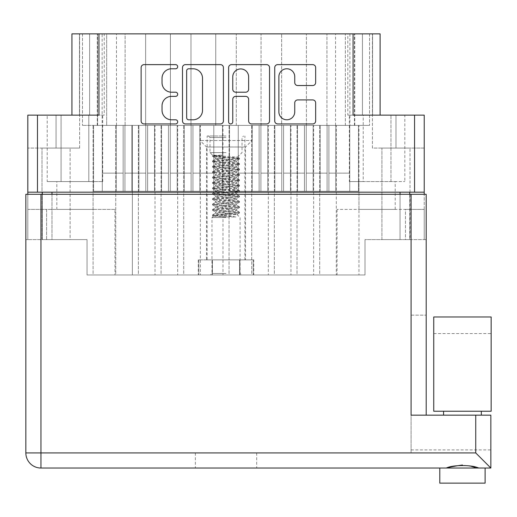 <?xml version="1.0" encoding="UTF-8"?>
<svg xmlns="http://www.w3.org/2000/svg" width="517" height="517" viewBox="0 0 517 517"><rect width="100%" height="100%" fill="white"/><g stroke="black" fill="none" stroke-linecap="round" stroke-linejoin="round"><path stroke-width="0.39" stroke-dasharray="2.58 1.94" d="M252.005 125.405L252.005 140.514L200.034 140.514L252.005 140.514L245.51 147.009L245.51 259.857L206.529 259.857L206.529 147.009L245.51 147.009L206.529 147.009L200.034 140.514L200.034 125.405L252.005 125.405L200.034 125.405M42.013 239.617L42.013 148.069L70.112 148.069L42.013 148.069L70.112 148.069L42.013 148.069L42.013 239.617L70.112 239.617L70.112 148.069L70.112 239.617L42.013 239.617M56.818 209.404L93.079 209.404L56.818 209.404L56.818 181.603L93.079 181.603L56.818 181.603M93.079 209.404L93.079 181.603M358.96 209.404L395.221 209.404L358.96 209.404L358.96 181.603L395.221 181.603L358.96 181.603M395.221 209.404L395.221 181.603M381.927 239.617L381.927 148.069L410.026 148.069L381.927 148.069L410.026 148.069L381.927 148.069L381.927 239.617L410.026 239.617L410.026 148.069L410.026 239.617L381.927 239.617M380.111 115.136L380.111 33.857L380.111 115.136L395.977 115.136L347.786 115.136L395.977 115.136L380.111 115.136L380.111 33.857L380.111 115.136L380.111 33.857L353.079 33.857L353.079 115.136L414.556 115.136L414.556 192.182L424.224 192.182L424.224 239.617L424.224 194.295M372.408 148.069L372.408 33.857L372.408 148.069L395.977 148.069L372.408 148.069M114.981 209.404L46.582 209.404L46.582 239.617L87.037 239.617L27.815 239.617L46.582 239.617L46.582 209.404L114.981 209.404L114.981 274.966L87.037 274.966L114.981 274.966M27.815 194.295L27.815 239.617L27.815 192.182L37.483 192.182L37.483 115.136L27.815 115.136L27.815 192.182L400.055 192.182L400.055 239.617L365.008 239.617L405.457 239.617L365.008 239.617L365.008 274.966L87.037 274.966L87.037 239.617L51.984 239.617L87.037 239.617L87.037 274.966L87.037 239.617L87.037 274.966L365.008 274.966L337.058 274.966L365.008 274.966L365.008 239.617L365.008 274.966L365.008 239.617L409.722 239.617L400.055 239.617L400.055 194.295M278.883 111.859A7.936 7.936 0 0 0 286.819 119.789A7.936 7.936 0 0 0 294.748 111.859L294.748 102.883A2.966 2.966 0 0 1 297.714 99.923L312.695 99.923A2.966 2.966 0 0 1 315.661 102.883L315.661 120.978A2.966 2.966 0 0 1 312.695 123.944L277.7 123.944A2.966 2.966 0 0 1 274.734 120.978L274.734 67.591A2.966 2.966 0 0 1 277.7 64.625L312.695 64.625A2.966 2.966 0 0 1 315.661 67.591L315.661 82.571A2.966 2.966 0 0 1 312.695 85.538L297.714 85.538A2.966 2.966 0 0 1 294.748 82.571L294.748 76.716A7.936 7.936 0 0 0 286.819 68.78A7.936 7.936 0 0 0 278.883 76.716L278.883 111.859M230.692 123.944A2.074 2.074 0 0 0 232.766 121.87L232.766 99.329A2.966 2.966 0 0 1 235.733 96.362L245.665 96.362A2.966 2.966 0 0 1 248.632 99.329L248.632 120.978A2.966 2.966 0 0 0 251.598 123.944L266.578 123.944A2.966 2.966 0 0 0 269.544 120.978L269.544 67.591A2.966 2.966 0 0 0 266.578 64.625L231.577 64.625A2.966 2.966 0 0 0 228.617 67.591L228.617 121.87A2.074 2.074 0 0 0 230.692 123.944M93.571 125.405L93.571 191.271L131.861 191.271L93.571 191.271L131.861 191.271L93.571 191.271L102.295 191.271L93.571 191.271L102.295 191.271L93.571 191.271L93.571 125.405L93.571 191.271L93.571 125.405L93.079 125.405L93.079 274.966L132.358 274.966L93.079 274.966L132.358 274.966L93.079 274.966L93.079 125.405L102.295 125.405L102.295 191.271L131.861 191.271L102.295 191.271L123.143 191.271L102.295 191.271L102.295 125.405L102.295 191.271L102.295 125.405L93.079 125.405L123.143 125.405L123.143 191.271L123.143 125.405L123.143 191.271L123.143 125.405L131.861 125.405L131.861 191.271L131.861 125.405L132.358 125.405L132.358 274.966L132.358 125.405L131.861 125.405L132.358 125.405L131.861 125.405L131.861 191.271L131.861 125.405L102.295 125.405L102.295 191.271L102.295 173.143L123.143 173.143L102.295 173.143L102.295 125.405L102.295 191.271L102.295 125.405L93.571 125.405M116.235 125.405L116.235 191.271L154.518 191.271L116.235 191.271L154.518 191.271L116.235 191.271L124.952 191.271L116.235 191.271L124.952 191.271L116.235 191.271L116.235 125.405L116.235 191.271L116.235 125.405L115.737 125.405L115.737 274.966L155.016 274.966L115.737 274.966L155.016 274.966L115.737 274.966L115.737 125.405L124.952 125.405L124.952 191.271L154.518 191.271L124.952 191.271L145.8 191.271L124.952 191.271L124.952 125.405L124.952 191.271L124.952 125.405L116.235 125.405L124.952 125.405L124.952 191.271L124.952 125.405L124.952 191.271L124.952 125.405L116.235 125.405M154.518 125.405L154.518 191.271L154.518 125.405L155.016 125.405L155.016 274.966L155.016 125.405L154.518 125.405L155.016 125.405L154.518 125.405L154.518 191.271L154.518 125.405L145.8 125.405L145.8 191.271L145.8 125.405L145.8 191.271L145.8 125.405L154.518 125.405L145.8 125.405L145.8 191.271L145.8 125.405L145.8 191.271L145.8 125.405L154.518 125.405M161.556 125.405L161.556 191.271L199.84 191.271L161.556 191.271L199.84 191.271L161.556 191.271L170.274 191.271L161.556 191.271L170.274 191.271L161.556 191.271L161.556 125.405L161.556 191.271L161.556 125.405L161.058 125.405L161.058 274.966L200.338 274.966L161.058 274.966L200.338 274.966L161.058 274.966L161.058 125.405L170.274 125.405L170.274 191.271L199.84 191.271L170.274 191.271L191.122 191.271L170.274 191.271L170.274 125.405L170.274 191.271L170.274 125.405L161.556 125.405L170.274 125.405L170.274 191.271L170.274 125.405L170.274 191.271L170.274 125.405L161.556 125.405M199.84 125.405L199.84 191.271L199.84 125.405L200.338 125.405L200.338 274.966L200.338 125.405L199.84 125.405L200.338 125.405L199.84 125.405L199.84 191.271L199.84 125.405L191.122 125.405L191.122 191.271L191.122 125.405L191.122 191.271L191.122 125.405L199.84 125.405L191.122 125.405L191.122 191.271L191.122 125.405L191.122 191.271L191.122 125.405L199.84 125.405M252.199 125.405L252.199 191.271L290.483 191.271L252.199 191.271L290.483 191.271L252.199 191.271L260.917 191.271L252.199 191.271L260.917 191.271L252.199 191.271L252.199 125.405L252.199 191.271L252.199 125.405L251.701 125.405L251.701 274.966L290.981 274.966L251.701 274.966L290.981 274.966L251.701 274.966L251.701 125.405L260.917 125.405L260.917 191.271L290.483 191.271L260.917 191.271L281.765 191.271L260.917 191.271L260.917 125.405L260.917 191.271L260.917 125.405L252.199 125.405L260.917 125.405L260.917 191.271L260.917 125.405L260.917 191.271L260.917 125.405L252.199 125.405M290.483 125.405L290.483 191.271L290.483 125.405L290.981 125.405L290.981 274.966L290.981 125.405L290.483 125.405L290.981 125.405L290.483 125.405L290.483 191.271L290.483 125.405L281.765 125.405L281.765 191.271L281.765 125.405L281.765 191.271L281.765 125.405L290.483 125.405L281.765 125.405L281.765 191.271L281.765 125.405L281.765 191.271L281.765 125.405L290.483 125.405M297.521 125.405L297.521 191.271L335.804 191.271L297.521 191.271L335.804 191.271L297.521 191.271L306.238 191.271L297.521 191.271L306.238 191.271L297.521 191.271L297.521 125.405L297.521 191.271L297.521 125.405L297.023 125.405L297.023 274.966L336.302 274.966L297.023 274.966L336.302 274.966L297.023 274.966L297.023 125.405L306.238 125.405L306.238 191.271L335.804 191.271L306.238 191.271L327.087 191.271L306.238 191.271L306.238 125.405L306.238 191.271L306.238 125.405L297.521 125.405L306.238 125.405L306.238 191.271L306.238 125.405L306.238 191.271L306.238 125.405L297.521 125.405M335.804 125.405L335.804 191.271L335.804 125.405L336.302 125.405L336.302 274.966L336.302 125.405L335.804 125.405L336.302 125.405L335.804 125.405L335.804 191.271L335.804 125.405L327.087 125.405L327.087 191.271L327.087 125.405L327.087 191.271L327.087 125.405L335.804 125.405L327.087 125.405L327.087 191.271L327.087 125.405L327.087 191.271L327.087 125.405L335.804 125.405M138.892 125.405L138.892 191.271L177.182 191.271L138.892 191.271L177.182 191.271L138.892 191.271L147.616 191.271L138.892 191.271L147.616 191.271L138.892 191.271L138.892 125.405L138.892 191.271L138.892 125.405L138.401 125.405L138.401 274.966L177.68 274.966L138.401 274.966L177.68 274.966L138.401 274.966L138.401 125.405L147.616 125.405L147.616 191.271L177.182 191.271L147.616 191.271L168.464 191.271L147.616 191.271L147.616 125.405L147.616 191.271L147.616 125.405L138.892 125.405L147.616 125.405L147.616 191.271L147.616 125.405L147.616 191.271L147.616 125.405L138.892 125.405M177.182 125.405L177.182 191.271L177.182 125.405L177.68 125.405L177.68 274.966L177.68 125.405L177.182 125.405L177.68 125.405L177.182 125.405L177.182 191.271L177.182 125.405L168.464 125.405L168.464 191.271L168.464 125.405L168.464 191.271L168.464 125.405L177.182 125.405L168.464 125.405L168.464 191.271L168.464 125.405L168.464 191.271L168.464 125.405L177.182 125.405M184.214 125.405L184.214 191.271L222.504 191.271L184.214 191.271L222.504 191.271L184.214 191.271L192.938 191.271L184.214 191.271L192.938 191.271L184.214 191.271L184.214 125.405L184.214 191.271L184.214 125.405L183.722 125.405L183.722 274.966L222.995 274.966L183.722 274.966L222.995 274.966L183.722 274.966L183.722 125.405L192.938 125.405L192.938 191.271L222.504 191.271L192.938 191.271L213.786 191.271L192.938 191.271L192.938 125.405L192.938 191.271L192.938 125.405L184.214 125.405L192.938 125.405L192.938 191.271L192.938 125.405L192.938 191.271L192.938 125.405L184.214 125.405M222.504 125.405L222.504 191.271L222.504 125.405L222.995 125.405L222.995 274.966L222.995 125.405L222.504 125.405L222.995 125.405L222.504 125.405L222.504 191.271L222.504 125.405L213.786 125.405L213.786 191.271L213.786 125.405L213.786 191.271L213.786 125.405L222.504 125.405L213.786 125.405L213.786 191.271L213.786 125.405L213.786 191.271L213.786 125.405L222.504 125.405M229.535 125.405L229.535 191.271L267.825 191.271L229.535 191.271L267.825 191.271L229.535 191.271L238.259 191.271L229.535 191.271L238.259 191.271L229.535 191.271L229.535 125.405L229.535 191.271L229.535 125.405L229.044 125.405L229.044 274.966L268.317 274.966L229.044 274.966L268.317 274.966L229.044 274.966L229.044 125.405L238.259 125.405L238.259 191.271L267.825 191.271L238.259 191.271L259.107 191.271L238.259 191.271L238.259 125.405L238.259 191.271L238.259 125.405L229.535 125.405L238.259 125.405L238.259 191.271L238.259 125.405L238.259 191.271L238.259 125.405L229.535 125.405M267.825 125.405L267.825 191.271L267.825 125.405L268.317 125.405L268.317 274.966L268.317 125.405L267.825 125.405L268.317 125.405L267.825 125.405L267.825 191.271L267.825 125.405L259.107 125.405L259.107 191.271L259.107 125.405L259.107 191.271L259.107 125.405L267.825 125.405L259.107 125.405L259.107 191.271L259.107 125.405L259.107 191.271L259.107 125.405L267.825 125.405M274.857 125.405L274.857 191.271L313.147 191.271L274.857 191.271L313.147 191.271L274.857 191.271L283.581 191.271L274.857 191.271L283.581 191.271L274.857 191.271L274.857 125.405L274.857 191.271L274.857 125.405L274.365 125.405L274.365 274.966L313.638 274.966L274.365 274.966L313.638 274.966L274.365 274.966L274.365 125.405L283.581 125.405L283.581 191.271L313.147 191.271L283.581 191.271L304.423 191.271L283.581 191.271L283.581 125.405L283.581 191.271L283.581 125.405L274.857 125.405L283.581 125.405L283.581 191.271L283.581 125.405L283.581 191.271L283.581 125.405L274.857 125.405M313.147 125.405L313.147 191.271L313.147 125.405L313.638 125.405L313.638 274.966L313.638 125.405L313.147 125.405L313.638 125.405L313.147 125.405L313.147 191.271L313.147 125.405L304.423 125.405L304.423 191.271L304.423 125.405L304.423 191.271L304.423 125.405L313.147 125.405L304.423 125.405L304.423 191.271L304.423 125.405L304.423 191.271L304.423 125.405L313.147 125.405M320.178 125.405L320.178 191.271L358.468 191.271L320.178 191.271L358.468 191.271L320.178 191.271L328.902 191.271L320.178 191.271L328.902 191.271L320.178 191.271L320.178 125.405L320.178 191.271L320.178 125.405L319.687 125.405L319.687 274.966L358.96 274.966L319.687 274.966L358.96 274.966L319.687 274.966L319.687 125.405L328.902 125.405L328.902 191.271L358.468 191.271L328.902 191.271L349.744 191.271L328.902 191.271L328.902 125.405L328.902 191.271L328.902 125.405L320.178 125.405L328.902 125.405L328.902 191.271L328.902 125.405L328.902 191.271L328.902 125.405L320.178 125.405M358.468 125.405L358.468 191.271L358.468 125.405L358.96 125.405L358.96 274.966L358.96 125.405L358.468 125.405L358.96 125.405L358.468 125.405L358.468 191.271L358.468 125.405L349.744 125.405L349.744 191.271L349.744 125.405L349.744 191.271L349.744 125.405L358.468 125.405L349.744 125.405L349.744 191.271L349.744 125.405L349.744 191.271L349.744 125.405L358.468 125.405M206.529 259.857L245.51 259.857M51.984 194.295L51.984 239.617L42.316 239.617L51.984 239.617L51.984 192.182L424.224 192.182L424.224 115.136L395.977 115.136L414.556 115.136M347.786 33.857L362.436 33.857L347.786 33.857L347.786 115.136M37.483 115.136L98.96 115.136L98.96 33.857L353.079 33.857M98.96 33.857L71.928 33.857L104.253 33.857L71.928 33.857L79.631 33.857L71.928 33.857L71.928 115.136L89.603 115.136L71.928 115.136L71.928 33.857L71.928 115.136L71.928 33.857L71.928 115.136L56.062 115.136L98.96 115.136L71.928 115.136M116.467 125.405L116.467 33.857L106.67 33.857L106.67 125.405L106.67 33.857L102.14 33.857L102.14 125.405L116.467 125.405L82.5 125.405L102.14 125.405M116.467 33.857L102.14 33.857M125.101 33.857L97.61 33.857L97.61 125.405L82.5 125.405L97.61 125.405L97.61 33.857L145.652 33.857L125.101 33.857L125.101 125.405L97.61 125.405L125.101 125.405L125.101 33.857M170.423 33.857L145.652 33.857L190.973 33.857L170.423 33.857L170.423 125.405L125.101 125.405L145.652 125.405L145.652 33.857L145.652 125.405L170.423 125.405L170.423 33.857M215.744 33.857L190.973 33.857L236.295 33.857L215.744 33.857L215.744 125.405L170.423 125.405L190.973 125.405L190.973 33.857L190.973 125.405L215.744 125.405L215.744 33.857M349.899 125.405L345.369 125.405L345.369 33.857L345.369 125.405L335.572 125.405L369.539 125.405L261.066 125.405L261.066 33.857L369.539 33.857L261.066 33.857L261.066 125.405L215.744 125.405L236.295 125.405L236.295 33.857L236.295 125.405L281.616 125.405L281.616 33.857L281.616 125.405L326.938 125.405L326.938 33.857L326.938 125.405L369.539 125.405L349.899 125.405L349.899 33.857M424.224 209.404L424.224 239.617L424.224 209.404L405.457 209.404L405.457 239.617L424.224 239.617L405.457 239.617L405.457 209.404L337.058 209.404L424.224 209.404M424.224 148.069L424.224 115.136L424.224 148.069L424.224 115.136L424.224 148.069L395.977 148.069L395.977 115.136L395.977 148.069L395.977 115.136L395.977 148.069L424.224 148.069M349.356 181.603L404.83 181.603L363.225 181.603L363.225 115.136L390.962 115.136L363.225 115.136L363.225 181.603L349.356 181.603L349.356 115.136M404.83 115.136L390.962 115.136L404.83 115.136L404.83 181.603M27.815 115.136L56.062 115.136L27.815 115.136M104.253 115.136L89.603 115.136L104.253 115.136L104.253 33.857M88.814 115.136L61.077 115.136L102.683 115.136L88.814 115.136L88.814 181.603L61.077 181.603L61.077 115.136L47.215 115.136L61.077 115.136L61.077 181.603L102.683 181.603L88.814 181.603L88.814 115.136M37.483 192.182L414.556 192.182M123.143 125.405L123.143 191.271L123.143 125.405L123.143 191.271L123.143 125.405L131.861 125.405L102.295 125.405L123.143 125.405M145.8 173.143L124.952 173.143L145.8 173.143M124.952 125.405L145.8 125.405L124.952 125.405M191.122 173.143L170.274 173.143L191.122 173.143M170.274 125.405L191.122 125.405L170.274 125.405M349.744 173.143L328.902 173.143L349.744 173.143M328.902 125.405L349.744 125.405L328.902 125.405M281.765 173.143L260.917 173.143L281.765 173.143M260.917 125.405L281.765 125.405L260.917 125.405M327.087 173.143L306.238 173.143L327.087 173.143M306.238 125.405L327.087 125.405L306.238 125.405M168.464 173.143L147.616 173.143L168.464 173.143M147.616 125.405L168.464 125.405L147.616 125.405M213.786 173.143L192.938 173.143L213.786 173.143M192.938 125.405L213.786 125.405L192.938 125.405M259.107 173.143L238.259 173.143L259.107 173.143M238.259 125.405L259.107 125.405L238.259 125.405M304.423 173.143L283.581 173.143L304.423 173.143M283.581 125.405L304.423 125.405L283.581 125.405M123.143 173.143L102.295 173.143L123.143 173.143M27.815 192.182L42.316 192.182L42.316 239.617L27.815 239.617L42.316 239.617L42.316 194.295M253.757 274.966L239.888 274.966L253.757 274.966L253.757 259.857L239.888 259.857L253.757 259.857M212.151 274.966L239.888 274.966L198.282 274.966L212.151 274.966L212.151 259.857L239.888 259.857L239.888 274.966L239.888 259.857L198.282 259.857L212.151 259.857L212.151 274.966M42.316 192.182L42.316 239.617L42.316 192.182L51.984 192.182M171.521 68.78A9.493 9.493 0 0 0 162.034 78.267L162.034 82.72A9.493 9.493 0 0 0 171.521 92.207L175.599 92.207A2.074 2.074 0 0 1 177.68 94.288A2.074 2.074 0 0 1 175.599 96.362L171.521 96.362A9.493 9.493 0 0 0 162.034 105.849L162.034 110.302A9.493 9.493 0 0 0 171.521 119.789L175.599 119.789A2.074 2.074 0 0 1 177.68 121.87A2.074 2.074 0 0 1 175.599 123.944L144.094 123.944A2.966 2.966 0 0 1 141.128 120.978L141.128 67.591A2.966 2.966 0 0 1 144.094 64.625L175.599 64.625A2.074 2.074 0 0 1 177.68 66.706A2.074 2.074 0 0 1 175.599 68.78L171.521 68.78M223.422 120.978L223.422 67.591A2.966 2.966 0 0 0 220.462 64.625L185.461 64.625A2.966 2.966 0 0 0 182.495 67.591L182.495 120.978A2.966 2.966 0 0 0 185.461 123.944L220.462 123.944A2.966 2.966 0 0 0 223.422 120.978M188.724 68.78A2.074 2.074 0 0 0 186.65 70.855L186.65 117.714A2.074 2.074 0 0 0 188.724 119.789L193.028 119.789A9.493 9.493 0 0 0 202.515 110.302L202.515 78.267A9.493 9.493 0 0 0 193.028 68.78L188.724 68.78M248.632 76.859A7.936 7.936 0 0 0 240.702 68.929A7.936 7.936 0 0 0 232.766 76.859L232.766 89.241A2.966 2.966 0 0 0 235.733 92.207L245.665 92.207A2.966 2.966 0 0 0 248.632 89.241L248.632 76.859M424.224 192.182L409.722 192.182L409.722 239.617L409.722 194.295M409.722 192.182L400.055 192.182M27.815 209.404L46.582 209.404L27.815 209.404M306.387 125.405L306.387 33.857L306.387 125.405M369.539 33.857L369.539 125.405L369.539 33.857M354.765 125.405L354.765 33.857M335.572 125.405L335.572 33.857M82.5 33.857L82.5 125.405L82.5 33.857M97.28 125.405L97.28 33.857M89.603 115.136L89.603 33.857L89.603 115.136M362.436 115.136L362.436 33.857L362.436 115.136M390.962 181.603L390.962 115.136L390.962 181.603M102.683 181.603L102.683 115.136M47.215 181.603L61.077 181.603L47.215 181.603L47.215 115.136M56.062 148.069L79.631 148.069L56.062 148.069L79.631 148.069L56.062 148.069L56.062 115.136L56.062 148.069L56.062 115.136L56.062 148.069L27.815 148.069L56.062 148.069M198.282 259.857L198.282 274.966M491.15 399.447L491.15 316.966L433.744 316.966L433.744 411.235L491.15 411.235L433.744 411.235L433.744 333.581L433.744 411.235L491.15 411.235L491.15 399.447M478.574 468.034L442.022 468.034L485.108 468.034L462.444 468.034L482.872 468.034L475.349 467.504M439.786 468.034L462.444 468.034L439.786 468.034L439.786 483.143L485.108 483.143L462.444 483.143L485.108 483.143L485.108 468.034L482.872 468.034L490.846 468.034L475.743 452.931L40.959 452.931L40.959 194.295L411.08 194.295L411.08 452.931L40.959 452.931L40.959 194.295L25.85 194.295L25.85 452.931L40.959 452.931L40.959 194.295L25.85 194.295L411.08 194.295L411.08 452.931L40.959 452.931L40.959 468.034L485.108 468.034M226.019 468.034L195.355 468.034L226.019 468.034M226.019 452.931L195.355 452.931L226.019 452.931M462.444 415.164L481.333 415.164L462.444 415.164M490.846 468.034L490.846 415.164L411.08 415.164L490.846 415.164L411.08 415.164L426.189 415.164L411.08 415.164L426.189 415.164L426.189 194.295L411.08 194.295L411.08 415.164L426.189 415.164M471.685 466.496L462.444 465.016M426.189 194.295L411.08 194.295L426.189 194.295L426.189 239.617L426.189 194.295M40.959 194.295L40.959 239.617L40.959 194.295L411.08 194.295M411.08 415.164L411.08 315.15L411.08 415.164M426.189 239.617L411.08 239.617L426.189 239.617M40.959 239.617L25.85 239.617L40.959 239.617M490.846 415.164L490.846 449.906L490.846 415.164M411.08 315.15L426.189 315.15L411.08 315.15M40.959 468.034A15.109 15.109 0 0 1 25.85 452.931A15.109 15.109 0 0 0 40.959 468.034M226.019 274.966L210.458 274.966L226.019 274.966M226.019 273.454L211.97 273.454L226.019 273.454M226.019 217.56L211.97 217.56L226.019 217.56M226.019 137.49L210.005 137.49L226.019 137.49M226.019 152.599L210.005 152.599L226.019 152.599M226.019 135.984L207.136 135.984L226.019 135.984M226.019 259.857L207.136 259.857L226.019 259.857M219.738 214.083L235.868 217.004L226.323 217.004L213.392 216.138L236.909 214.497L234.602 214.083L219.738 214.083L215.447 213.275L236.592 210.581L215.447 207.879L236.592 205.184L215.544 202.373L236.592 199.788L215.447 197.087L236.592 194.392L215.447 191.697L236.592 188.996L215.447 186.301L236.592 183.6L215.447 180.905L236.592 178.203L215.447 175.509L236.592 172.807L215.447 170.112L236.592 167.418L215.447 164.716L236.592 162.021L215.447 159.32L225.257 158.04L215.292 157.879L215.447 159.32M234.602 214.083L215.447 211.925L236.592 209.23L215.447 206.529L236.592 203.834L215.447 201.139L236.592 198.438L215.447 195.743L236.592 193.041L215.447 190.346L236.592 187.645L215.447 184.95L236.592 182.249L215.447 179.554L236.592 176.859L215.447 174.158L236.592 171.463L215.447 168.762L236.592 166.067L215.447 163.366L236.592 160.671L215.479 158.04C214.426 156.942 217.043 155.972 223.331 155.119L212.842 155.43L210.005 152.599L210.005 137.49L208.493 135.984M226.323 217.004L212.526 215.634L239.513 212.939L212.526 210.238L239.513 207.543L212.526 204.848L239.513 202.147L212.526 199.452L239.513 196.751L212.526 194.056L239.513 191.355L212.526 188.66L239.513 185.958L212.526 183.264L239.513 180.569L212.526 177.867L239.513 175.173L212.526 172.471L239.513 169.776L212.526 167.075L239.513 164.38L212.526 161.685L239.513 158.984L212.597 156.373L215.479 158.04M235.868 217.004L212.526 214.962L239.442 212.177L212.526 209.566L239.442 206.787L212.526 204.17L239.442 201.391L212.526 198.774L239.442 195.995L212.526 193.377L239.513 190.683L212.526 187.988L239.513 185.286L212.526 182.591L239.513 179.89L212.526 177.195L239.513 174.494L212.526 171.799L239.513 169.098L212.526 166.403L239.513 163.708L212.526 161.007L239.513 158.312L219.273 156.509L212.526 155.611L214.691 155.119C210.813 155.494 214.587 155.882 226.019 156.289L237.49 157.142L225.257 158.04M253.214 259.857L253.214 274.966L253.214 259.857L239.584 259.857L239.649 274.966L239.649 259.857L253.214 259.857L253.214 274.966L239.584 274.966L253.214 274.966M239.584 259.857L239.584 274.966L239.584 259.857L212.39 259.857L212.39 274.966L212.39 259.857L212.39 274.966L212.455 259.857L239.584 259.857M198.825 259.857L198.825 274.966L198.825 259.857L212.39 259.857L198.825 259.857L198.825 274.966L212.39 274.966L198.825 274.966M239.584 274.966L212.455 274.966L239.584 274.966M212.597 156.373L223.331 155.119M354.429 125.405L354.429 33.857L354.429 125.405M79.482 33.857L79.482 115.136L79.482 33.857M372.557 33.857L372.557 115.136L372.557 33.857M475.743 415.164L475.743 452.931M337.058 209.404L337.058 274.966M79.631 148.069L79.631 33.857L79.631 148.069M433.744 333.581L491.15 333.581M195.355 452.931L195.355 468.034M481.333 411.235L481.333 415.164M443.56 411.235L443.56 415.164M256.684 452.931L256.684 468.034M411.08 449.906L490.846 449.906M213.392 216.138L211.97 217.56L211.97 273.454L210.458 274.966M244.903 259.857L244.903 135.984M236.935 214.426L240.069 217.56L240.069 273.454L241.581 274.966M215.447 213.275L215.447 211.925M215.447 207.879L215.447 206.529M215.447 202.483L215.447 201.139M215.447 197.087L215.447 195.743M215.447 191.697L215.447 190.346M215.447 186.301L215.447 184.95M215.447 180.905L215.447 179.554M215.447 175.509L215.447 174.158M215.447 170.112L215.447 168.762M215.447 164.716L215.447 163.366M236.592 210.581L236.592 209.23M236.592 205.184L236.592 203.834M236.592 199.788L236.592 198.438M236.592 194.392L236.592 193.041M236.592 188.996L236.592 187.645M236.592 183.6L236.592 182.249M236.592 178.203L236.592 176.859M236.592 172.807L236.592 171.463M236.592 167.418L236.592 166.067M236.592 162.021L236.592 160.671M237.49 157.142L242.034 152.599L242.034 137.49L243.546 135.984M207.136 259.857L207.136 135.984M212.526 215.634L212.526 214.962M239.513 212.939L239.513 212.267M212.526 210.238L212.526 209.566M239.513 207.543L239.513 206.871M212.526 204.848L212.526 204.17M239.513 202.147L239.513 201.475M212.526 199.452L212.526 198.774M239.513 196.751L239.513 196.079M212.526 194.056L212.526 193.377M239.513 191.355L239.513 190.683M212.526 188.66L212.526 187.988M239.513 185.958L239.513 185.286M212.526 183.264L212.526 182.591M239.513 180.569L239.513 179.89M212.526 177.867L212.526 177.195M239.513 175.173L239.513 174.494M212.526 172.471L212.526 171.799M239.513 169.776L239.513 169.098M212.526 167.075L212.526 166.403M239.513 164.38L239.513 163.708M212.526 161.685L212.526 161.007M239.513 158.984L239.513 158.312M212.526 156.289L212.526 155.611M236.909 214.497L239.442 213.023M213.418 216.196L212.597 215.718M212.597 210.322L215.544 212.035M239.442 207.627L236.495 209.34M212.597 204.932L215.544 206.638M239.442 202.231L236.495 203.944M212.597 199.536L215.544 201.242M239.442 196.835L236.495 198.547M212.597 194.14L215.544 195.853M239.442 191.439L236.495 193.151M212.597 188.744L215.544 190.456M239.442 186.042L236.495 187.755M212.597 183.348L215.544 185.06M239.442 180.653L236.495 182.359M212.597 177.951L215.544 179.664M239.442 175.257L236.495 176.969M212.597 172.555L215.544 174.268M239.442 169.86L236.495 171.573M212.597 167.159L215.544 168.872M239.442 164.464L236.495 166.177M212.597 161.769L215.544 163.475M239.442 159.068L236.495 160.781M212.597 214.878L215.544 213.166M239.442 212.177L236.495 210.471M212.597 209.482L215.544 207.769M239.442 206.787L236.495 205.075M212.597 204.086L215.544 202.373M239.442 201.391L236.495 199.678M212.597 198.69L215.544 196.977M239.442 195.995L236.495 194.282M212.597 193.293L215.544 191.587M239.442 190.599L236.495 188.886M212.597 187.904L215.544 186.191M239.442 185.202L236.495 183.49M212.597 182.507L215.544 180.795M239.442 179.806L236.495 178.094M212.597 177.111L215.544 175.399M239.442 174.41L236.495 172.704M212.597 171.715L215.544 170.003M239.442 169.014L236.495 167.308M212.597 166.319L215.544 164.606M239.442 163.624L236.495 161.911M212.597 160.923L215.544 159.21M239.442 158.228L237.465 157.078"/><path stroke-width="0.78" d="M380.111 115.136L380.111 33.857L98.96 33.857L98.96 115.136L37.483 115.136L37.483 192.182L27.815 192.182L27.815 194.295M278.883 111.859A7.936 7.936 0 0 0 286.819 119.789A7.936 7.936 0 0 0 294.748 111.859L294.748 102.883A2.966 2.966 0 0 1 297.714 99.923L312.695 99.923A2.966 2.966 0 0 1 315.661 102.883L315.661 120.978A2.966 2.966 0 0 1 312.695 123.944L277.7 123.944A2.966 2.966 0 0 1 274.734 120.978L274.734 67.591A2.966 2.966 0 0 1 277.7 64.625L312.695 64.625A2.966 2.966 0 0 1 315.661 67.591L315.661 82.571A2.966 2.966 0 0 1 312.695 85.538L297.714 85.538A2.966 2.966 0 0 1 294.748 82.571L294.748 76.716A7.936 7.936 0 0 0 286.819 68.78A7.936 7.936 0 0 0 278.883 76.716L278.883 111.859M230.692 123.944A2.074 2.074 0 0 0 232.766 121.87L232.766 99.329A2.966 2.966 0 0 1 235.733 96.362L245.665 96.362A2.966 2.966 0 0 1 248.632 99.329L248.632 120.978A2.966 2.966 0 0 0 251.598 123.944L266.578 123.944A2.966 2.966 0 0 0 269.544 120.978L269.544 67.591A2.966 2.966 0 0 0 266.578 64.625L231.577 64.625A2.966 2.966 0 0 0 228.617 67.591L228.617 121.87A2.074 2.074 0 0 0 230.692 123.944M353.079 33.857L353.079 115.136L424.224 115.136L424.224 194.295M71.928 115.136L71.928 33.857L98.96 33.857M27.815 192.182L27.815 115.136L37.483 115.136M424.224 192.182L37.483 192.182M223.422 120.978L223.422 67.591A2.966 2.966 0 0 0 220.462 64.625L185.461 64.625A2.966 2.966 0 0 0 182.495 67.591L182.495 120.978A2.966 2.966 0 0 0 185.461 123.944L220.462 123.944A2.966 2.966 0 0 0 223.422 120.978M171.521 68.78L175.599 68.78A2.074 2.074 0 0 0 177.68 66.706A2.074 2.074 0 0 0 175.599 64.625L144.094 64.625A2.966 2.966 0 0 0 141.128 67.591L141.128 120.978A2.966 2.966 0 0 0 144.094 123.944L175.599 123.944A2.074 2.074 0 0 0 177.68 121.87A2.074 2.074 0 0 0 175.599 119.789L171.521 119.789A9.493 9.493 0 0 1 162.034 110.302L162.034 105.849A9.493 9.493 0 0 1 171.521 96.362L175.599 96.362A2.074 2.074 0 0 0 177.68 94.288A2.074 2.074 0 0 0 175.599 92.207L171.521 92.207A9.493 9.493 0 0 1 162.034 82.72L162.034 78.267A9.493 9.493 0 0 1 171.521 68.78M42.316 194.295L42.316 192.182M188.724 68.78A2.074 2.074 0 0 0 186.65 70.855L186.65 117.714A2.074 2.074 0 0 0 188.724 119.789L193.028 119.789A9.493 9.493 0 0 0 202.515 110.302L202.515 78.267A9.493 9.493 0 0 0 193.028 68.78L188.724 68.78M248.632 76.859A7.936 7.936 0 0 0 240.702 68.929A7.936 7.936 0 0 0 232.766 76.859L232.766 89.241A2.966 2.966 0 0 0 235.733 92.207L245.665 92.207A2.966 2.966 0 0 0 248.632 89.241L248.632 76.859M409.722 192.182L409.722 194.295M462.444 411.235L433.744 411.235L433.744 316.966L491.15 316.966L491.15 411.235L462.444 411.235M462.444 465.016C455.496 465.985 450.12 466.993 446.32 468.034C452.873 464.744 471.976 464.718 478.574 468.034M485.108 468.034L485.108 483.143L439.786 483.143L439.786 468.034M490.846 468.034L475.743 452.931L475.743 415.164L490.846 415.164L490.846 468.034L40.959 468.034A15.109 15.109 0 0 1 25.85 452.931L25.85 194.295L426.189 194.295L426.189 415.164M475.743 415.164L411.08 415.164L411.08 194.295M475.349 467.504L471.685 466.496M414.556 192.182L414.556 115.136M51.984 192.182L51.984 194.295M400.055 194.295L400.055 192.182M40.959 468.034L40.959 452.931L475.743 452.931M40.959 194.295L40.959 452.931L25.85 452.931M481.333 411.235L481.333 415.164M443.56 411.235L443.56 415.164"/></g></svg>
